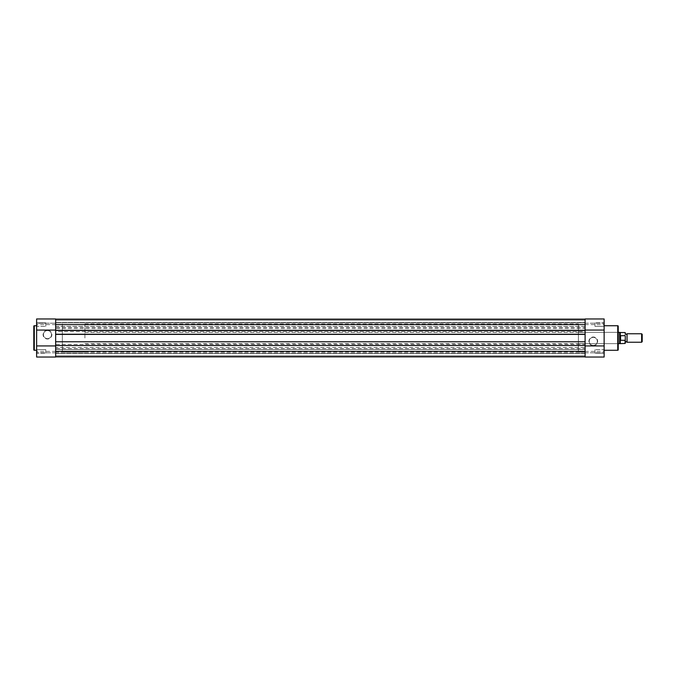 <?xml version="1.0" encoding="UTF-8"?>
<svg xmlns="http://www.w3.org/2000/svg" width="676" height="676" viewBox="0 0 676 676"><rect width="100%" height="100%" fill="white"/><g stroke="black" fill="none" stroke-linecap="round" stroke-linejoin="round"><path stroke-width="0.51" stroke-dasharray="3.38 2.54" d="M627.041 342.233L627.041 333.767M641.625 333.767L641.625 342.233M642.2 341.659L642.2 334.341M625.283 338L625.283 342.233L625.283 338M84.914 338L84.914 323.897L84.914 338M625.283 342.233L625.283 339.8L625.072 340.341L620.348 340.273L619.638 338L619.638 332.364M62.353 338L62.353 323.897L62.353 338M625.283 339.8L625.283 333.767M620.56 340.341L620.56 335.659L625.072 335.659L625.283 336.2M620.348 340.273L620.56 335.659M619.638 343.636L619.638 338L620.348 335.727M620.255 335.93L620.255 332.533M620.255 343.467L620.255 340.07M55.652 353.193L585.095 353.193L585.095 349.593L585.095 353.193L585.095 349.593L585.095 353.193L55.652 353.193L55.652 349.593L585.095 349.593L55.652 349.593L55.652 353.193M55.652 326.407L585.095 326.407L585.095 322.807L585.095 326.407L585.095 322.807L585.095 326.407L55.652 326.407L55.652 322.807L585.095 322.807L55.652 322.807L55.652 326.407M84.914 352.103L62.353 352.103L62.353 323.897L62.353 352.103L55.652 352.103L55.652 323.897L55.652 352.103L585.095 352.103L585.095 323.897L585.095 352.103L585.095 323.897L585.095 352.103L578.403 352.103L578.403 323.897L578.403 352.103M84.914 323.897L578.403 323.897M585.095 327.429L585.095 328.485L55.652 328.485L55.652 327.429L585.095 327.429L585.095 319.14L585.095 322.528L55.652 322.528L585.095 322.528L585.095 320.196L585.095 322.528L55.652 322.528L585.095 322.528L585.095 320.196L55.652 320.196L585.095 320.196L55.652 320.196L55.652 322.528L55.652 320.196L585.095 320.196L585.095 319.14L585.095 320.196L55.652 320.196L585.095 320.196L55.652 320.196L55.652 322.528L55.652 320.196L585.095 320.196L585.095 319.14L585.095 324.607L585.095 318.962M55.652 319.14L55.652 324.607L55.652 319.14L585.095 319.14L55.652 319.14L55.652 320.196L55.652 319.14L585.095 319.14L55.652 319.14L55.652 320.196L55.652 319.14L585.095 319.14M55.652 327.429L55.652 318.962L55.652 323.196L55.652 318.962L36.622 318.962L36.622 357.038M585.095 328.485L585.095 331.654L55.652 331.654L55.652 330.598L585.095 330.598M55.652 328.485L55.652 330.598M55.652 345.402L585.095 345.402L585.095 347.515L55.652 347.515L55.652 344.346L585.095 344.346L585.095 331.654M55.652 344.346L55.652 331.654M585.095 345.402L585.095 344.346M585.095 347.515L585.095 348.571L55.652 348.571L55.652 347.515M55.652 357.038L55.652 324.607L585.095 324.607L585.095 348.571M585.095 351.393L604.133 351.393L604.133 357.038L604.133 352.804L604.133 357.038L585.095 357.038L585.095 351.393L55.652 351.393L55.652 348.571M55.652 356.86L585.095 356.86L585.095 353.472L55.652 353.472L585.095 353.472L585.095 355.804L585.095 353.472L55.652 353.472L585.095 353.472L585.095 355.804L55.652 355.804L585.095 355.804L55.652 355.804L55.652 353.472L55.652 355.804L585.095 355.804L585.095 356.86L585.095 355.804L55.652 355.804L585.095 355.804L55.652 355.804L55.652 353.472L55.652 355.804L585.095 355.804L585.095 356.86L55.652 356.86L55.652 355.804L55.652 356.86L585.095 356.86L55.652 356.86L55.652 355.804L55.652 356.86L585.095 356.86M55.652 345.512L585.095 345.512M585.095 341.769L55.652 341.769M55.652 334.231L585.095 334.231M55.652 334.654L585.095 334.654L55.652 334.654M55.652 345.935L55.652 330.065L585.095 330.065L585.095 345.935M585.095 330.065L55.652 330.065L585.095 330.488M55.652 330.065L55.652 330.488M36.969 353.159L36.622 349.281L36.622 353.506L36.622 349.281L36.622 353.506L36.622 349.281L36.969 353.159L36.969 349.636L36.969 353.159L45.782 353.159L36.969 353.159M36.969 326.364L36.622 322.494L36.622 326.719L36.622 322.494L36.622 326.719L36.622 322.494L36.969 326.364L36.969 322.841L36.969 326.364L45.782 326.364L36.969 326.364M47.481 330.226A4.386 4.386 0 0 0 43.087 334.62A4.386 4.386 0 0 0 47.481 339.006A4.386 4.386 0 0 0 51.866 334.62A4.386 4.386 0 0 0 47.481 330.226M47.481 338.651A4.031 4.031 0 0 1 43.441 334.62A4.031 4.031 0 0 1 47.481 330.581A4.031 4.031 0 0 1 51.511 334.62A4.031 4.031 0 0 1 47.481 338.651A4.031 4.031 0 0 1 43.441 334.62A4.031 4.031 0 0 1 47.481 330.581A4.031 4.031 0 0 1 51.511 334.62A4.031 4.031 0 0 1 47.481 338.651M55.652 352.804L36.622 352.804L55.652 352.804M45.782 322.841L36.969 322.841L45.782 322.841L45.782 326.364L45.782 322.841M45.782 349.636L36.969 349.636L45.782 349.636L45.782 353.159L45.782 349.636M55.652 352.103L55.652 323.897L55.652 352.103M36.622 350.269L36.622 325.731L36.622 350.269M36.622 323.196L36.622 318.962L36.622 323.196L55.652 323.196L36.622 323.196M33.8 326.229L33.8 349.771M603.778 322.841L604.133 326.719L604.133 322.494L604.133 326.719L604.133 322.494L604.133 326.719L603.778 322.841L603.778 326.364L603.778 322.841L594.965 322.841L603.778 322.841M603.778 349.636L604.133 353.506L604.133 349.281L604.133 353.506L604.133 349.281L604.133 353.506L603.778 349.636L603.778 353.159L603.778 349.636L594.965 349.636L603.778 349.636M578.403 343.636L578.403 332.364L578.403 343.636L617.881 343.636L618.227 332.009L618.227 343.991L618.227 332.009M578.403 332.364L617.881 332.364L618.227 343.991M593.274 345.774A4.386 4.386 0 0 0 597.66 341.38A4.386 4.386 0 0 0 593.274 336.994A4.386 4.386 0 0 0 588.889 341.38A4.386 4.386 0 0 0 593.274 345.774M593.274 337.349A4.031 4.031 0 0 1 597.305 341.38A4.031 4.031 0 0 1 593.274 345.419A4.031 4.031 0 0 1 589.244 341.38A4.031 4.031 0 0 1 593.274 337.349A4.031 4.031 0 0 1 597.305 341.38A4.031 4.031 0 0 1 593.274 345.419A4.031 4.031 0 0 1 589.244 341.38A4.031 4.031 0 0 1 593.274 337.349M604.133 351.393L604.133 318.962M585.095 323.196L604.133 323.196L585.095 323.196M594.965 353.159L603.778 353.159L594.965 353.159L594.965 349.636L594.965 353.159M594.965 326.364L603.778 326.364L594.965 326.364L594.965 322.841L594.965 326.364M604.133 325.731L604.133 350.269L604.133 325.731M618.227 349.771L618.227 326.229M585.095 352.804L604.133 352.804L585.095 352.804M625.072 332.533L625.072 335.659M625.072 340.341L625.072 343.467M55.652 351.393L36.622 351.393M55.652 324.607L36.622 324.607M34.29 350.269L34.29 325.731M585.095 324.607L604.133 324.607M617.737 325.731L617.737 350.269M84.914 332.364L618.227 332.364M84.914 343.636L618.227 343.636"/><path stroke-width="1.01" d="M625.283 332.744L625.283 333.767L626.162 334.366L627.041 333.767L627.041 342.233L626.162 341.634L625.283 342.233L625.283 343.256L625.283 336.2M641.625 333.767L642.2 334.341L642.2 341.659L641.625 342.233L641.625 333.767L627.041 333.767M618.227 332.364L619.638 332.364L619.638 338L620.348 335.727L625.072 335.659M620.348 340.273L619.638 338L619.638 343.636L625.072 343.467L625.072 340.341L620.348 340.273L620.348 335.727M620.56 340.341L620.56 335.659M625.072 340.341L625.283 339.8M625.072 332.533L620.255 332.533L620.255 335.93M620.255 340.07L620.255 343.467M585.095 330.488L585.095 324.607L55.652 324.607L55.652 330.488L585.095 330.488L585.095 351.393L55.652 351.393L55.652 345.512L585.095 345.512M55.652 319.14L585.095 319.14M55.652 356.86L585.095 356.86M55.652 345.512L55.652 341.769L585.095 341.769M55.652 341.769L55.652 334.231L585.095 334.231M55.652 330.488L55.652 334.231M36.622 325.731L34.29 325.731A0.49 0.49 0 0 0 33.8 326.229L33.8 349.771A0.49 0.49 0 0 0 34.29 350.269L36.622 350.269M36.622 345.935L55.652 345.935L55.652 357.038L36.622 357.038L36.622 318.962L55.652 318.962L55.652 330.065L36.622 330.065M55.652 357.038L36.622 357.038M604.133 350.269L617.737 350.269A0.49 0.49 0 0 0 618.227 349.771L618.227 326.229A0.49 0.49 0 0 0 617.737 325.731L604.133 325.731M604.133 318.962L585.095 318.962L604.133 318.962L604.133 357.038L585.095 357.038L585.095 345.935L604.133 345.935M585.095 318.962L585.095 330.065L604.133 330.065M34.29 325.731L34.29 350.269M617.737 350.269L617.737 325.731M620.255 332.533L619.638 332.364M618.227 343.636L619.638 343.636M627.041 342.233L641.625 342.233"/></g></svg>
